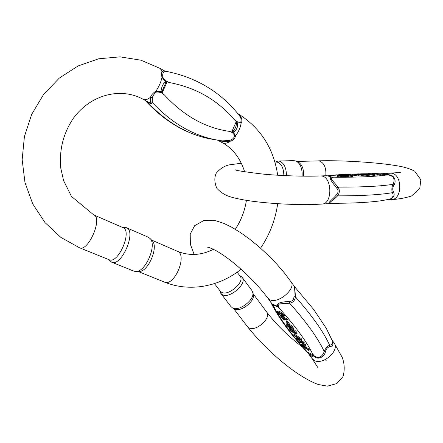 <?xml version="1.0" encoding="UTF-8"?>
<svg xmlns="http://www.w3.org/2000/svg" width="443" height="443" viewBox="0 0 443 443"><rect width="100%" height="100%" fill="white"/><g stroke="black" fill="none" stroke-linecap="round" stroke-linejoin="round"><path stroke-width="0.66" d="M287.047 322.177L288.747 324.498L289.351 323.827L287.657 321.502L286.97 321.192L286.361 321.862L287.047 322.177L287.657 321.502M308.826 350.513L301.561 345.523L300.947 344.682L304.784 344.964L305.437 345.861L304.23 345.728L306.035 348.198L308.826 350.513L309.413 349.843L308.81 349.012L306.628 347.534L305.404 345.856M305.437 345.861L306.03 345.191L305.377 344.294L301.539 344.017L300.947 344.682M303.787 343.602L299.341 342.483L298.754 341.68L302.719 342.838L296.888 339.133L296.19 338.181L300.027 339.15L294.324 335.628L293.737 334.83L300.526 339.128L301.085 339.897L297.225 338.995L303.2 342.793L303.787 343.602L304.385 342.932L303.798 342.123L299.833 339.604M300.232 341.271L299.346 341.021L298.754 341.68M297.707 337.721L296.782 337.522L296.19 338.181M301.085 339.897L301.683 339.227L301.129 338.458L294.335 334.172L293.737 334.83M286.787 318.766L281.216 316.252L280.602 316.917L286.172 319.442L286.787 318.766L287.341 319.53L286.732 320.206L282.379 318.229L284.306 320.117L284.81 319.331M297.037 333.396L297.12 333.258C296.6 331.779 295.215 330.378 292.967 329.055M294.54 333.308L291.261 331.381L289.058 328.374L289.705 328.678L291.477 331.093L293.205 332.117L291.56 329.675C293.559 330.101 295.21 331.519 296.517 333.928L295.813 333.994L295.182 333.18L295.669 333.186C294.972 331.752 293.892 330.855 292.43 330.5L294.54 333.308L295.138 332.638L293.521 330.821M291.544 329.703L290.652 328.479M287.38 324.88L287.009 324.891C287.202 325.788 288.343 326.79 290.436 327.903C288.836 326.546 288.088 325.583 288.188 325.012C288.587 324.038 293.548 328.302 292.906 329.121C291.832 329.83 285.901 325.555 286.178 324.198L286.782 324.11L287.38 324.88L287.989 324.215L287.385 323.44L286.25 324.06M288.16 325.206L287.679 324.547M292.906 329.121L293.515 328.451C292.834 326.596 291.328 325.19 288.986 324.232M284.412 315.986L284.445 315.937C285.048 314.469 278.259 310.117 277.833 311.158L277.218 311.828C277.645 310.792 284.428 315.15 283.83 316.612L283.808 316.645C282.712 317.149 277.611 313.949 277.235 312.149L277.218 311.828M308.134 353.243L305.044 349.422L308.167 352.921C309.917 354.688 311.518 355.474 312.968 355.28L313.306 355.004L312.066 352.855C313.035 355.424 315.2 357.014 318.561 357.628C321.457 356.648 323.335 354.583 324.182 351.426C325.505 348.276 327.322 346.204 329.631 345.202C331.835 344.864 332.837 343.663 332.627 341.592L332.195 340.451M272.871 304.59L272.03 303.881L277.683 306.351C275.336 302.198 285.226 301.733 289.606 301.406C292.363 301.345 293.809 299.761 293.953 296.655L294.313 286.339L294.678 286.831L295.453 296.904C294.905 300.537 292.973 302.641 289.661 303.233L279.588 303.887C277.573 305.31 278.043 307.403 281 310.166L278.619 307.364L272.988 304.634M272.827 304.585L274.095 307.126L270.906 302.325M271.432 303.045L268.059 298.432M294.905 287.081L284.461 272.988L276.681 263.989L268.076 255.151L258.967 246.784L249.691 239.192L240.577 232.636L231.888 227.314L223.798 223.355L215.575 220.669L203.974 220.448L194.621 225.736L190.213 234.153L190.374 244.314L194.167 254.465M332.145 340.335C333.8 344.111 332.931 346.288 329.542 346.875C327.576 347.284 326.214 348.84 325.461 351.543C324.697 356.659 318.019 360.835 313.794 355.939C312.044 356.947 310.122 356 308.035 353.104L301.605 345.551M240.001 276.011L240.305 276.421C244.746 282.08 228.51 296.168 221.805 292.419L220.188 291.062L214.467 283.603M253.13 294.019L253.352 295.01C254.67 301.799 240.394 312.448 234.535 309.037L232.47 307.924M221.112 293.798L230.864 306.506L232.619 308.001C238.904 311.673 254.299 300.188 252.881 292.901L251.884 290.497M240.903 276.282L242.365 277.639C247.155 283.741 229.712 298.881 222.502 294.811L220.769 293.355L219.916 290.708M329.542 346.875L329.631 345.202C323.578 331.89 312.188 315.787 295.453 296.904L293.953 296.655M325.461 351.543L324.182 351.426C317.996 338.203 306.49 322.139 289.661 303.233L289.606 301.406M277.534 306.645L277.683 306.351L278.824 307.387L281 310.166C295.808 326.812 306.163 341.044 312.066 352.855L313.578 355.136L313.794 355.939L312.968 355.28M301.473 345.396C289.318 331.464 280.192 318.705 274.095 307.126L272.08 303.953M272.473 304.607L278.824 307.387M313.578 355.136L307.11 351.958M282.64 315.039L279.882 313.555L279.273 314.225C281.106 315.416 282.357 315.964 283.027 315.865L281.682 314.137C279.932 313.013 278.708 312.487 278.016 312.559L279.273 314.225M279.882 313.555L279.007 312.714M291.666 327.421L290.176 326.148M290.287 327.521L292.125 328.352L290.901 326.674L289.041 325.804L290.287 327.521L290.89 326.856M286.782 324.11L287.385 323.44M295.182 333.18L295.559 332.765M294.113 332.649L294.717 331.979M289.058 328.374L289.545 327.842M289.705 328.678L290.137 328.202M291.477 331.093L291.893 330.628M286.172 319.442L286.732 320.206M284.306 320.117L280.602 316.917M303.2 342.793L303.798 342.123M300.526 339.128L301.129 338.458M303.15 346.238L305.266 347.683L303.804 345.678L301.855 345.402L303.15 346.238L303.66 345.662M308.223 349.682L308.81 349.012M304.784 344.964L305.377 344.294M306.035 348.198L306.628 347.534M288.747 324.498L288.055 324.182L286.361 321.862M238.157 114.072L240.77 116.863C242.266 119.073 242.404 121.066 241.18 122.861L237.415 122.894C238.074 126.881 236.739 129.976 233.411 132.191L235.538 135.979C234.906 138.681 233.156 140.425 230.282 141.223L222.956 141.433L218.698 140.697M147.453 101.652L147.558 101.707C149.939 102.948 150.819 102.865 150.199 101.464L150.598 97.144C151.29 94.979 153.034 93.03 155.825 91.302L161.047 91.463C161.39 87.293 162.841 84.009 165.383 81.612L161.988 77.32C161.39 74.297 161.413 72.253 162.049 71.19L163.965 70.636M138.731 271.454L139.484 271.437C148.316 271.432 158.594 247.222 152.447 241.009L151.938 240.466M221.915 140.88L229.33 140.509C231.966 139.838 233.76 138.338 234.707 136.012C233.832 133.57 231.955 132.008 229.075 131.333L231.689 132.003L233.096 131.023C235.211 128.919 236.318 126.349 236.418 123.32L236.213 121.498L234.164 119.521C236.412 121.664 238.583 122.534 240.682 122.13C241.546 120.308 241.247 118.336 239.79 116.221L239.264 115.451C220.719 91.989 196.243 77.265 165.832 71.273L163.749 72.093L162.049 71.19L160.216 68.46L140.957 60.198L120.042 56.859L98.645 58.792L77.985 65.996L59.251 78.134L43.514 94.569L31.669 114.405L24.415 136.533L22.15 159.696L24.991 182.577L32.743 203.902L44.937 222.502L60.841 237.382L79.496 247.759L109.1 259.725C118.231 264.443 132.684 230.725 122.927 227.597L93.7 214.888M122.268 227.314L126.399 227.685C136.926 231.063 121.443 267.229 111.581 262.145L108.43 259.454M111.581 262.145L134.03 271.199L136.289 271.498C145.764 271.498 156.866 245.356 150.277 238.705L148.488 237.321L126.399 227.685M163.749 72.093C162.83 72.923 162.509 74.662 162.791 77.303C164.646 80.089 167.066 81.883 170.046 82.691L167.138 81.866L165.748 82.88L162.16 91.037L162.249 92.975L164.574 95.123C162.254 92.82 159.486 91.806 156.274 92.089C154.059 93.91 152.757 95.854 152.359 97.92L152.287 102.471C152.32 104.155 150.659 103.983 147.297 101.956L145.636 100.655M217.878 140.254L218.227 140.309M223.1 141.035L214.185 139.523C191.431 134.622 170.799 122.268 152.287 102.471L150.199 101.464M233.096 131.023L233.411 132.191L231.617 132.285L229.075 131.333C205.292 127.9 183.79 115.828 164.574 95.123L162.072 93.218L161.047 91.463L162.16 91.037M240.682 122.13L241.18 122.861C240.488 127.39 238.605 131.759 235.538 135.979L234.707 136.012M217.651 140.237L222.447 142.751C224.568 143.831 227.176 143.322 230.282 141.223L229.33 140.509M222.956 141.433L222.331 140.94M165.748 82.88L165.383 81.612L167.199 81.567L170.046 82.691C196.055 87.703 217.43 99.985 234.164 119.521L236.363 121.266L237.415 122.894L236.418 123.32M156.274 92.089L155.825 91.302C158.965 86.701 161.019 82.038 161.988 77.32L162.791 77.303M163.827 70.559L165.499 71.212M239.79 116.221L240.77 116.863L238.555 114.023C260.617 128.021 273.669 148.427 277.695 175.229M146.838 101.314L147.297 101.956C165.688 121.548 186.187 133.775 208.797 138.648L216.549 140.005M147.497 101.674L143.283 99.37C145.149 100.306 147.585 99.564 150.598 97.144L152.359 97.92M231.617 132.285L236.363 121.266M167.199 81.567L162.072 93.218M366.765 175.373L369.324 175.262L369.384 174.359L366.782 174.725M339.061 176.951L340.08 176.907L340.135 175.976L339.122 176.021L339.061 176.951L335.827 175.699L335.883 174.78L345.85 175.744L345.789 176.663L340.102 176.48M347.423 176.596L348.386 176.558L348.442 175.633L347.478 175.677L347.423 176.596L345.811 176.38M351.814 176.408L352.717 176.375L352.778 175.456L351.875 175.494L351.814 176.408L348.42 175.971M374.191 175.467L375.027 175.434L375.088 174.531L374.252 174.564L374.191 175.467L369.368 174.62M356.294 175.86L361.327 175.91L361.388 174.996L356.355 174.952L356.294 175.86M355.164 175.616L356.061 175.6L356.117 174.692L355.22 174.708L355.164 175.616L352.728 175.024L352.789 174.116L356.238 173.977L356.931 174.392M361.35 175.566C364.19 175.91 365.984 175.954 366.743 175.694L366.804 174.786C366.693 175.339 358.747 174.525 358.647 173.977L361.416 173.833L363.133 174.204M375.06 174.957L380.354 175.129L380.415 174.237L377.358 174.32L372.353 173.401L374.39 173.268C377.248 173.446 379.258 173.767 380.415 174.237M326.707 175.694L332.189 177.139L336.53 177.233C332.649 176.812 330.993 177.599 331.563 179.592L338.098 187.123C339.903 190.041 339.726 192.954 337.566 195.861C334.88 199.057 327.305 203.415 330.622 203.276L331.713 203.282M387.819 199.61L390.001 199.129C393.091 197.484 393.871 195.341 392.332 192.694C391.54 190.08 391.739 187.3 392.924 184.349C394.414 181.802 394.431 179.31 392.98 176.879C390.172 175.085 387.642 174.514 385.388 175.162L387.564 174.952L387.453 174.692C386.434 173.889 384.674 173.584 382.165 173.778L379.031 173.811M386.689 199.837L385.864 199.992M382.165 173.778L384.275 173.357C386.645 173.202 388.051 173.678 388.489 174.791C394.619 174.741 396.734 181.447 393.827 185.324C392.559 187.555 392.409 189.643 393.378 191.581C395.416 195.884 393.401 198.591 387.332 199.71M327.388 203.714L330.157 203.381C325.965 204.079 333.313 198.913 336.414 194.82C338.469 192.616 338.602 190.429 336.807 188.258C334.188 184.493 327.515 177.577 331.707 177.183C329.16 176.104 327.294 175.616 326.109 175.721L320.976 175.932M303.555 176.164C303.931 169.038 302.065 164.264 297.945 161.839L296.201 161.075M283.841 175.572C283.675 168.085 281.449 163.589 277.157 162.083L274.865 162.06M275.369 162.049L277.988 161.053L279.262 161.102C283.919 162.736 286.316 167.598 286.46 175.694M302.126 176.148C302.436 168.589 300.415 163.545 296.068 161.014L293.631 160.621L278.63 161.03M378.931 173.794L380.471 173.783M332.189 177.139L336.53 177.233C357.933 177.327 374.219 176.635 385.388 175.162L387.852 175.018L388.489 174.791L387.453 174.692M328.141 175.871L335.86 175.101M336.414 194.82L337.566 195.861C361.892 195.85 380.149 194.793 392.332 192.694L393.378 191.581M336.807 188.258L338.098 187.123C362.457 187.179 380.736 186.254 392.924 184.349L393.827 185.324M378.964 173.8L387.852 175.018M380.808 173.783L382.137 173.673M330.19 203.376L331.464 203.282M331.63 176.99L333.197 177.333M373.383 173.49C374.817 174.01 379.745 174.514 379.38 174.177L379.363 174.132C377.912 173.628 373.006 173.13 373.371 173.457L373.383 173.49M361.77 174.431L365.741 174.736L361.765 174.448M363.149 174.005L362.357 174.188M362.368 174.049L361.41 173.949L361.394 174.237M361.41 173.949L359.688 174.021L360.995 174.348C363.133 174.088 365.071 174.237 366.804 174.786M356.355 174.952L360.32 174.946L356.117 174.692M355.22 174.708L352.789 174.116M356.953 174.105L354.178 174.215L355.43 174.531C357.994 174.309 359.976 174.464 361.388 174.996M374.252 174.564L367.945 173.817L368.914 173.446L375.088 174.531M369.434 173.717L369.379 174.608M368.67 173.944L368.654 174.232M367.945 173.817L367.917 174.254M347.478 175.677L339.56 174.631L339.537 175.035M339.56 174.631L347.09 175.5L343.574 174.47L343.541 175.007M343.574 174.47L351.46 175.317L347.711 174.304L347.683 174.808M347.711 174.304L352.778 175.456M351.875 175.494L344.837 174.581L348.442 175.633M337.749 175.107L338.723 175.467L341.154 175.367L337.749 175.107M339.122 176.021L335.883 174.78M345.85 175.744L344.77 175.788L344.715 176.713M344.77 175.788L342.101 175.478L342.04 176.403M342.101 175.478L339.1 175.6L340.135 175.976M366.798 174.47L366.029 174.498M366.04 174.332L369.384 174.359M208.271 247.216L207.102 247.128C207.44 246.707 210.392 247.864 215.962 250.611C221.838 253.961 228.256 258.49 235.211 264.2C248.246 275.197 259.05 286.411 267.627 297.846L269.953 299.795C278.149 304.097 296.201 288.77 291.167 281.859M308.677 353.968L311.861 358.321L314.308 360.497C322.742 365.481 339.709 350.734 334.266 343.225L333.817 342.583M266.476 311.734L266.797 312.171C271.481 318.174 255.832 331.979 248.955 327.853L247.277 326.397L233.572 308.522M284.423 315.97L283.808 316.645M296.517 333.928L297.12 333.258M138.133 271.465L164.37 282.069C174.287 287.058 187.871 254.78 177.377 251.275L177.3 251.247M79.496 247.759C88.157 252.311 103.092 217.823 93.772 214.921L71.484 196.437L63.598 180.611L60.785 168.224C59.063 150.127 63.222 133.52 73.272 118.414C91.457 93.434 122.063 87.415 143.283 99.37M222.281 140.935L208.797 138.648C185.108 133.515 163.921 120.778 145.232 100.434M372.33 173.794L370.918 173.794M367.972 173.811L362.047 173.877M358.68 173.944L356.382 174.005M353.032 174.105L348.696 174.282M347.711 174.326L345.003 174.464M343.569 174.548L341.243 174.692M339.548 174.808L338.336 174.896M385.36 173.313L391.496 173.191C402.283 174.265 402.615 198.935 391.878 199.594L390.964 199.655M235.155 169.702C234.901 170.35 244.126 171.806 262.832 174.077C281.299 175.838 304.651 176.574 320.101 175.971L321.851 176.037C332.134 177.222 332.615 203.415 322.393 204.029L328.534 203.642M325.832 175.738C326.347 167.675 324.11 162.725 319.132 160.892L297.026 161.435M377.298 175.218L377.358 174.32M358.282 175.146L358.221 176.059M247.609 326.829C265.794 349.809 295.708 376.218 318.29 384.524L327.427 386.141L336.874 383.549L342.976 376.622C344.837 370.282 344.582 363.858 342.223 357.346L334.266 343.225L332.034 340.041M240.305 276.421L237.16 272.174M253.036 293.604L266.797 312.171C276.266 324.581 288.26 336.303 302.774 347.345M325.638 360.12L326.485 360.153M317.963 367.768L312.343 358.98M252.222 290.951L242.365 277.639M239.691 275.59L241.025 276.349M253.352 295.01L252.881 292.901M294.684 286.837L313.672 309.469L326.181 328.169L332.2 340.473M307.963 353.049C290.846 334.686 278.37 317.614 270.54 301.827M284.445 315.937L283.83 316.612M288.681 324.47L288.255 324.94M297.098 333.335L296.494 334.005M292.064 329.11L291.621 329.603M160.216 68.46L163.893 70.598M151.534 240.04L177.377 251.275C189.344 256.087 201.366 255.423 213.437 249.282M164.37 282.069C190.03 292.541 219.639 286.499 241.07 269.239M260.562 248.185C269.637 234.746 275.347 219.927 277.689 203.741M235.299 229.286C241.081 220.548 244.785 210.912 246.408 200.374M244.586 171.795C243.545 168.002 240.859 161.324 236.712 155.537C232.658 150.022 227.907 145.758 222.447 142.751M237.719 113.541L238.555 114.023M152.447 241.009L150.277 238.705M139.484 271.437L136.289 271.498M223.089 141.035L222.358 140.946M385.881 199.987L391.878 199.594C398.877 199.134 405.434 197.932 411.547 195.983L419.759 188.53L420.85 179.786L414.659 171.109C410.041 168.844 404.924 167.199 399.298 166.186C379.142 162.492 342.799 160.183 318.506 160.826M390.588 173.102L400.356 172.482M241.297 163.257L229.28 164.857C224.496 165.854 220.154 168.628 216.256 173.174C214.19 177.527 214.379 182.56 216.826 188.264C220.442 192.245 224.795 195.053 229.878 196.675C248.479 202.606 293.011 205.906 322.393 204.029M389.99 199.134L381.39 200.718C368.449 202.512 351.532 203.365 330.622 203.276M327.765 175.799L335.872 174.979M337.743 174.83L339.554 174.703M340.739 174.62L358.985 173.866M361.255 173.828L368.222 173.745M370.592 173.739L372.33 173.739M378.82 173.772L379.933 173.783M390.001 199.129L387.869 199.599M331.076 203.298L330.633 203.276M331.076 203.293L328.523 203.642M372.314 174.044L372.353 173.401M358.614 174.453L358.647 173.977"/></g></svg>
